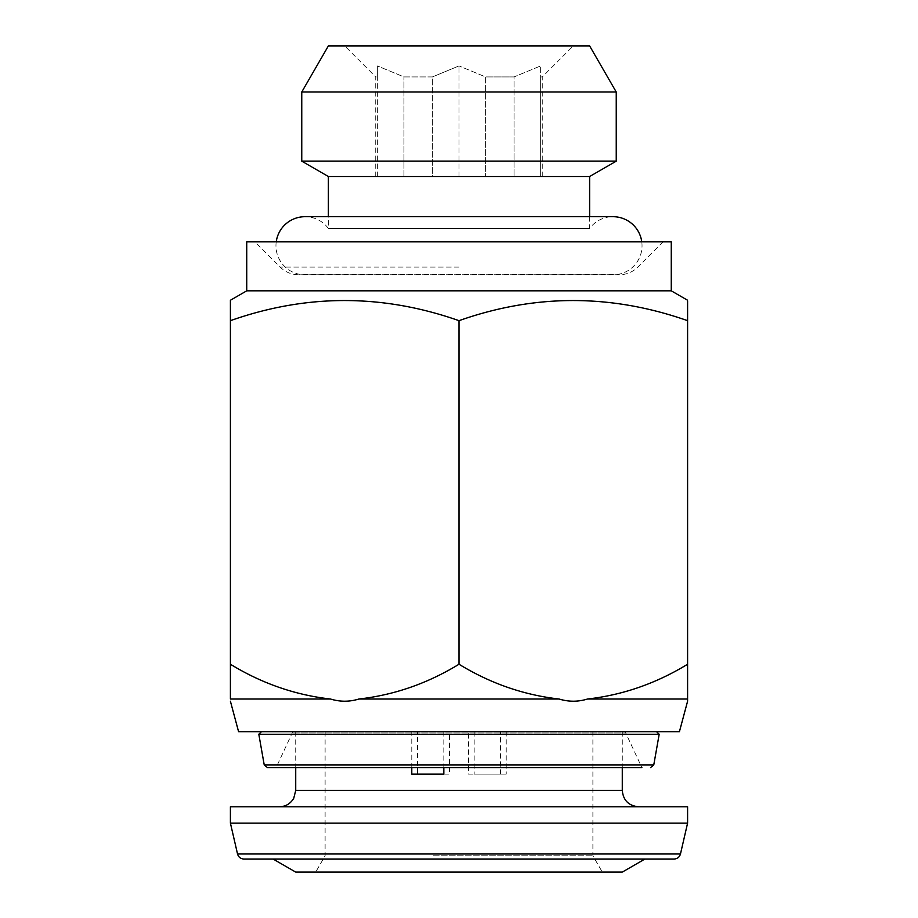 <?xml version="1.0" encoding="UTF-8"?>
<svg xmlns="http://www.w3.org/2000/svg" width="918" height="918" viewBox="0 0 918 918"><rect width="100%" height="100%" fill="white"/><g stroke="black" fill="none" stroke-linecap="round" stroke-linejoin="round"><path stroke-width="0.69" stroke-dasharray="4.59 3.44" d="M589.62 216.694L589.62 228.444L328.38 228.444A29.066 29.066 0 0 0 305.028 216.694L612.972 216.694A29.066 29.066 0 0 0 589.62 228.444L328.38 228.444L328.38 216.694M432.389 76.928L403.966 76.928L377.355 65.924L377.355 76.928L375.726 76.928L377.355 76.928L377.355 65.924L403.966 76.928L432.389 76.928L459 65.924L432.389 76.928L432.389 176.52L542.274 176.52L375.726 176.52L432.389 176.52L432.389 76.928M459 45.9L344.709 45.9L459 45.9M276.226 241.836A29.066 29.066 0 0 0 301.425 274.597L616.575 274.597A29.066 29.066 0 0 0 641.774 241.836M243.901 859.041L423.301 859.041M295.722 872.1L622.278 872.1M431.471 872.1L602.323 872.1L431.471 872.1M433.285 855.771L592.89 855.771L433.285 855.771M417.461 731.68L295.722 731.68L417.461 731.68L417.461 767.597M474.17 731.68L474.17 774.126L506.22 774.126L506.22 731.68L500.539 731.68L500.539 774.126L468.501 774.126L468.501 731.68M411.78 774.126L449.499 774.126L449.499 731.68L443.83 731.68L622.278 731.68L506.22 731.68M443.83 731.68L443.83 767.597M424.506 806.784L638.607 806.784L424.506 806.784M230.407 806.784L687.593 806.784M230.407 823.113L687.593 823.113M308.379 731.68L625.181 731.68L308.379 731.68M624.756 767.597L276.123 767.597L624.756 767.597M638.067 731.68L261.435 731.68L638.067 731.68M659.181 734.285L258.819 734.285M459 241.836L254.894 241.836L459 241.836M500.539 731.68L449.499 731.68M679.423 731.68L238.577 731.68M671.265 241.836L246.735 241.836M671.265 290.822L246.735 290.822M687.593 301.173L687.593 313.749M687.593 664.242L687.593 320.669C611.583 293.84 535.389 293.84 459 320.669C382.99 293.84 306.796 293.84 230.407 320.669L230.407 664.242C261.882 683.462 295.252 695.052 330.514 699.023C339.912 701.926 349.368 701.926 358.892 699.023C394.224 695.029 427.593 683.44 459 664.242C490.476 683.462 523.845 695.052 559.108 699.023C568.506 701.926 577.961 701.926 587.486 699.023C622.806 695.029 656.186 683.44 687.593 664.242L687.593 699.023L587.486 699.023M230.407 313.749L230.407 300.243M459 320.669L459 664.242M330.514 699.023L230.407 699.023L230.407 664.242M559.108 699.023L358.892 699.023M293.244 767.597L641.877 767.597L625.755 733.023L292.245 733.023L625.755 733.023L625.181 731.68M411.78 767.597L411.78 731.68M500.539 774.126L506.22 774.126M468.501 774.126L474.17 774.126M443.83 774.126L449.499 774.126M540.645 176.52L540.645 65.924L540.645 176.52L540.645 76.928L542.274 76.928L540.645 76.928L540.645 65.924L514.034 76.928L514.034 176.52L514.034 76.928L485.611 76.928L459 65.924L485.611 76.928L485.611 176.52L485.611 76.928L514.034 76.928L540.645 65.924L540.645 176.52M459 176.52L459 65.924L459 176.52M403.966 176.52L403.966 76.928L403.966 176.52M377.355 176.52L377.355 65.924L377.355 176.52M589.62 45.9L328.38 45.9M616.242 91.995L301.758 91.995M616.242 161.155L301.758 161.155M589.62 176.52L328.38 176.52M237.532 853.981L680.467 853.981M295.722 790.455L622.278 790.455M653.777 764.901L264.223 764.901M459 267.092L280.151 267.092L459 267.092M375.726 176.52L375.726 76.928L344.709 45.9M325.11 731.68L325.11 855.771L315.677 872.1M622.278 731.68L622.278 767.597M292.819 731.68L276.123 767.597M663.106 241.836L637.849 267.092C632.697 272.084 626.546 274.643 619.375 274.746L298.625 274.746C291.454 274.643 285.303 272.084 280.151 267.092L254.894 241.836M295.722 731.68L295.722 767.597M592.89 731.68L592.89 855.771L602.323 872.1M542.274 176.52L542.274 76.928L573.291 45.9"/><path stroke-width="1.38" d="M589.62 216.694L589.62 176.52L616.242 161.155L616.242 91.995L301.758 91.995L301.758 161.155L616.242 161.155M328.38 216.694L328.38 176.52L589.62 176.52M328.38 176.52L301.758 161.155M301.758 91.995L328.38 45.9L589.62 45.9L616.242 91.995M641.774 241.836A29.066 29.066 0 0 0 612.972 216.694L305.028 216.694A29.066 29.066 0 0 0 276.226 241.836M273.094 859.041L295.722 872.1L622.278 872.1L644.906 859.041L674.099 859.041L243.901 859.041C240.608 858.823 238.485 857.137 237.532 853.981L230.407 823.113L687.593 823.113L687.593 806.784L230.407 806.784L230.407 823.113M644.906 859.041L423.301 859.041M417.461 767.597L417.461 774.126M443.83 767.597L443.83 774.126L411.78 774.126L411.78 767.597M264.223 764.901L258.819 734.285L659.181 734.285L653.777 764.901L264.223 764.901L267.436 767.597L293.244 767.597M267.436 767.597L641.877 767.597M230.407 701.214L238.577 731.68L679.423 731.68L687.593 701.214L687.593 664.242C656.118 683.462 622.748 695.052 587.486 699.023L687.593 699.023L687.593 701.214M587.486 699.023C578.088 701.926 568.632 701.926 559.108 699.023C523.776 695.029 490.407 683.44 459 664.242C427.524 683.462 394.155 695.052 358.892 699.023L559.108 699.023M358.892 699.023C349.494 701.926 340.039 701.926 330.514 699.023C295.194 695.029 261.814 683.44 230.407 664.242L230.407 699.023L330.514 699.023M246.735 290.822L671.265 290.822L671.265 241.836L246.735 241.836L246.735 290.822L230.407 300.243L230.407 320.669C306.417 293.84 382.611 293.84 459 320.669C535.01 293.84 611.204 293.84 687.593 320.669L687.593 301.173M671.265 290.822L687.593 300.243M687.593 313.749L687.593 664.242M230.407 664.242L230.407 313.749M459 320.669L459 664.242M674.099 859.041C677.392 858.823 679.515 857.137 680.467 853.981L237.532 853.981M622.278 767.597L622.278 790.455L295.722 790.455L293.76 798.212C290.547 803.698 285.75 806.566 279.393 806.784M680.467 853.981L687.593 823.113M656.565 731.68L659.181 734.285M653.777 764.901L650.564 767.597M261.435 731.68L258.819 734.285M622.278 790.455C623.253 800.381 628.692 805.82 638.607 806.784M295.722 767.597L295.722 790.455"/></g></svg>
